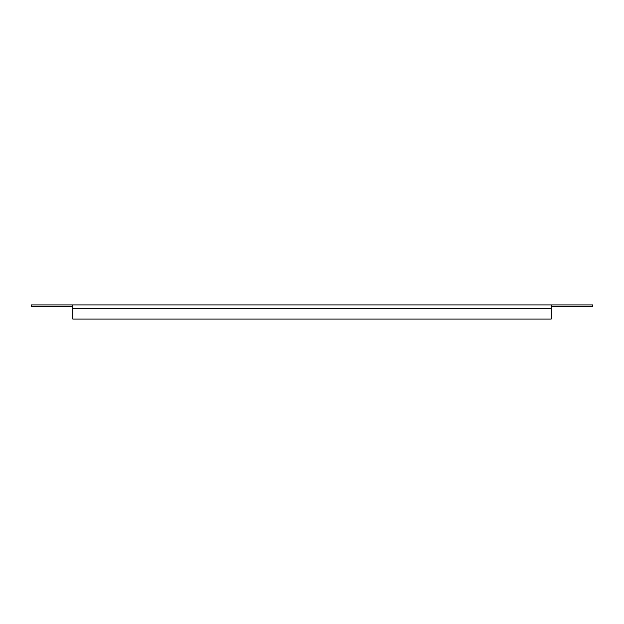 <?xml version="1.0" encoding="UTF-8"?>
<svg xmlns="http://www.w3.org/2000/svg" width="624" height="624" viewBox="0 0 624 624"><rect width="100%" height="100%" fill="white"/><g stroke="black" fill="none" stroke-linecap="round" stroke-linejoin="round"><path stroke-width="0.94" d="M72.836 306.688L31.2 306.688L31.2 304.91L551.164 304.91L551.164 319.09L72.836 319.09L72.836 304.91M551.164 304.91L592.8 304.91L592.8 306.688L551.164 306.688M72.836 308.459L551.164 308.459"/></g></svg>
